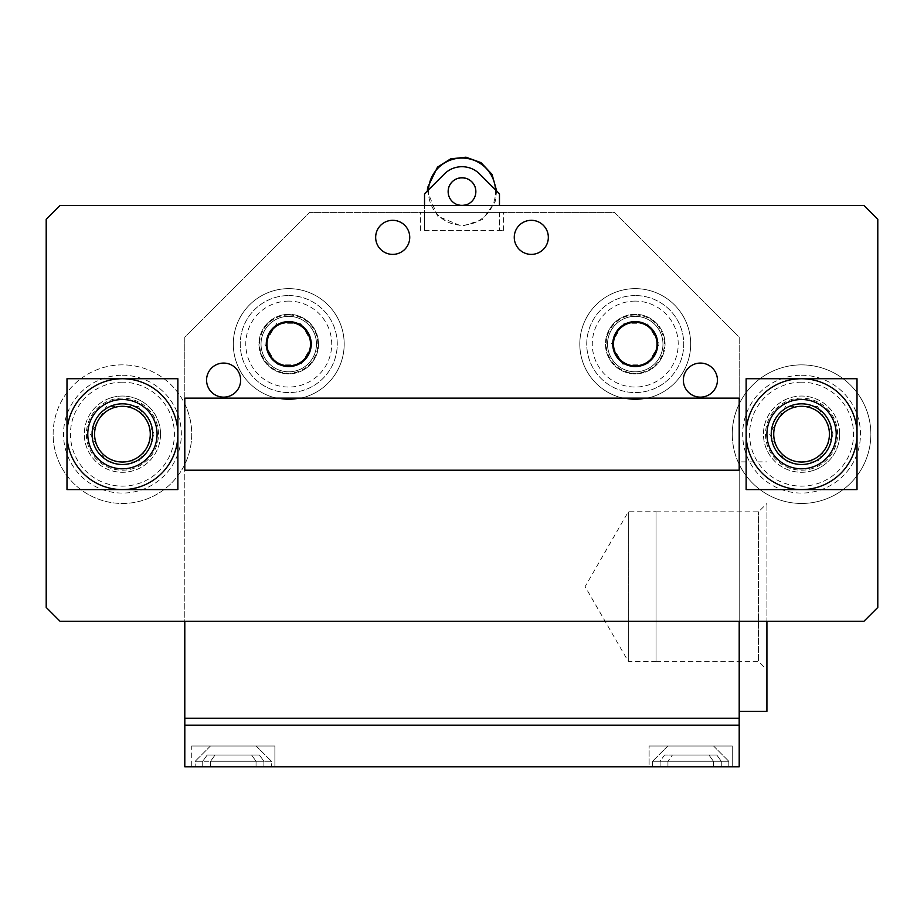 <?xml version="1.0" encoding="UTF-8"?>
<svg xmlns="http://www.w3.org/2000/svg" width="924" height="924" viewBox="0 0 924 924"><rect width="100%" height="100%" fill="white"/><g stroke="black" fill="none" stroke-linecap="round" stroke-linejoin="round"><path stroke-width="0.69" stroke-dasharray="4.62 3.46" d="M857.01 378.724L857.01 489.604L746.13 489.604L746.13 378.724L857.01 378.724M777.072 458.662A34.65 34.65 0 0 1 801.57 399.514A34.65 34.65 0 0 1 836.22 434.164A34.65 34.65 0 0 1 777.072 458.662M177.87 378.724L177.87 489.604L66.99 489.604L66.99 378.724L177.87 378.724M97.932 458.662A34.65 34.65 0 0 1 122.43 399.514A34.65 34.65 0 0 1 157.08 434.164A34.65 34.65 0 0 1 97.932 458.662M160.545 434.164A38.115 38.115 0 0 1 85.239 442.527A38.115 38.115 0 0 1 110.014 398.128A38.115 38.115 0 0 1 160.545 434.164M122.43 399.514A34.65 34.65 0 0 1 152.437 451.489A34.65 34.65 0 0 1 92.423 451.489A34.65 34.65 0 0 1 122.43 399.514M122.43 375.26A58.905 58.905 0 0 1 173.446 463.617A58.905 58.905 0 0 1 71.414 463.617A58.905 58.905 0 0 1 122.43 375.26A58.905 58.905 0 0 0 71.414 463.617A58.905 58.905 0 0 0 173.446 463.617A58.905 58.905 0 0 0 122.43 375.26M138.438 406.445L106.422 406.445L90.425 434.164L106.422 461.885L138.438 461.885L154.435 434.164L138.438 406.445L154.435 434.164L138.438 461.885L106.422 461.885L90.425 434.164L106.422 406.445L138.438 406.445M839.685 434.164A38.115 38.115 0 0 1 764.379 442.527A38.115 38.115 0 0 1 797.366 396.281A38.115 38.115 0 0 1 839.685 434.164M801.57 399.514A34.65 34.65 0 0 1 831.577 451.489A34.65 34.65 0 0 1 771.563 451.489A34.65 34.65 0 0 1 801.57 399.514M801.57 375.26A58.905 58.905 0 0 1 852.586 463.617A58.905 58.905 0 0 1 750.554 463.617A58.905 58.905 0 0 1 801.57 375.26A58.905 58.905 0 0 0 750.554 463.617A58.905 58.905 0 0 0 852.586 463.617A58.905 58.905 0 0 0 801.57 375.26M817.578 406.445L785.562 406.445L769.565 434.164L785.562 461.885L817.578 461.885L833.575 434.164L817.578 406.445L833.575 434.164L817.578 461.885L785.562 461.885L769.565 434.164L785.562 406.445L817.578 406.445M311.215 344.075A22.465 22.465 0 0 1 277.512 363.536A22.465 22.465 0 0 1 277.512 324.613A22.465 22.465 0 0 1 311.215 344.075M288.75 295.565A48.51 48.51 0 0 1 330.757 368.329A48.51 48.51 0 0 1 246.743 368.329A48.51 48.51 0 0 1 288.75 295.565A48.51 48.51 0 0 0 246.743 368.329A48.51 48.51 0 0 0 330.757 368.329A48.51 48.51 0 0 0 288.75 295.565M300.75 323.284L276.75 323.284L264.749 344.075L276.75 364.864L300.75 364.864L312.751 344.075L300.75 323.284L312.751 344.075L300.75 364.864L276.75 364.864L264.749 344.075L276.75 323.284L300.75 323.284M683.356 380.111A17.036 17.036 0 0 0 708.916 394.871A17.036 17.036 0 0 0 708.916 365.35A17.036 17.036 0 0 0 683.356 380.111M514.264 237.352A17.036 17.036 0 0 0 539.824 252.113A17.036 17.036 0 0 0 539.824 222.592A17.036 17.036 0 0 0 514.264 237.352M375.664 237.352A17.036 17.036 0 0 0 401.224 252.113A17.036 17.036 0 0 0 401.224 222.592A17.036 17.036 0 0 0 375.664 237.352M206.572 380.111A17.036 17.036 0 0 0 232.132 394.871A17.036 17.036 0 0 0 232.132 365.35A17.036 17.036 0 0 0 206.572 380.111M739.2 621.274L60.06 621.274L46.2 607.414L46.2 219.335L60.06 205.475L863.94 205.475L877.8 219.335L877.8 607.414L863.94 621.274L739.2 621.274L739.2 464.368A69.3 69.3 0 0 0 844.813 488.311A69.3 69.3 0 0 0 844.813 380.018A69.3 69.3 0 0 0 739.2 464.368L739.2 337.144L614.46 212.405L309.54 212.405L184.8 337.144L184.823 725.225L739.177 725.225L184.8 725.225L184.8 766.804L739.2 766.804L739.2 725.225L184.823 725.225M184.8 718.294L739.2 718.294L184.823 718.294L739.177 718.294L739.2 337.144L614.46 212.405L309.54 212.405L184.8 337.144L184.8 403.961A69.3 69.3 0 0 0 53.13 434.164A69.3 69.3 0 0 0 184.8 464.368A69.3 69.3 0 0 0 184.8 403.961L184.8 621.274M424.532 212.405L499.468 212.405L424.532 212.405L424.532 205.475L424.532 230.423L424.532 212.405L420.42 212.405L424.532 212.405M496.65 190.979L495.125 201.79L482.524 219.531L462 226.264L437.502 216.112L427.362 190.979L444.363 173.978L424.532 193.797L444.363 173.978C449.122 169.277 455.001 166.84 462 166.667C468.999 166.84 474.878 169.277 479.637 173.978L499.468 193.797L499.468 205.475M475.86 191.615C476.726 173.735 447.274 173.735 448.14 191.615C447.274 209.494 476.726 209.494 475.86 191.615A13.86 13.86 0 0 1 455.07 203.615A13.86 13.86 0 0 1 455.07 179.614A13.86 13.86 0 0 1 475.86 191.615A13.86 13.86 0 0 0 455.07 179.614A13.86 13.86 0 0 0 455.07 203.615A13.86 13.86 0 0 0 475.86 191.615A13.86 13.86 0 0 0 455.07 179.614A13.86 13.86 0 0 0 455.07 203.615A13.86 13.86 0 0 0 475.86 191.615C476.726 209.494 447.274 209.494 448.14 191.615C447.274 173.735 476.726 173.735 475.86 191.615A13.86 13.86 0 0 1 455.07 203.615A13.86 13.86 0 0 1 455.07 179.614A13.86 13.86 0 0 1 475.86 191.615M428.482 189.847A33.564 33.564 0 0 0 462 225.179A33.564 33.564 0 0 0 495.564 191.615A33.564 33.564 0 0 0 462 158.05A33.564 33.564 0 0 0 428.436 191.615A33.564 33.564 0 0 0 462 225.179A33.564 33.564 0 0 0 495.518 189.847M448.14 191.615A13.86 13.86 0 0 0 468.93 203.615A13.86 13.86 0 0 0 468.93 179.614A13.86 13.86 0 0 0 448.14 191.615M424.532 230.423L499.468 230.423L424.532 230.423M499.468 212.405L499.468 230.423L503.58 230.423L499.468 230.423L499.468 212.405L503.58 212.405L499.468 212.405M479.637 173.978L499.468 193.797L479.637 173.978A24.948 24.948 0 0 0 444.363 173.978A24.948 24.948 0 0 1 479.637 173.978M713.432 761.261L708.962 755.024L716.805 755.024L721.274 761.261L721.274 766.804L667.948 766.804L667.948 761.261L728.805 761.261L721.274 761.261L721.274 766.804L667.948 766.804L728.805 766.804L667.948 766.804L667.948 761.261L672.418 755.024L664.575 755.024L660.106 761.261L660.106 766.804L713.432 766.804L713.432 761.261L652.575 761.261L660.106 761.261L660.106 766.804L713.432 766.804L652.575 766.804L713.432 766.804L713.432 761.261L708.962 755.024L664.575 755.024L660.106 761.261L652.575 761.261L652.575 766.804L652.575 761.261L713.432 761.261M674.52 746.014L713.559 746.014L674.52 746.014M672.418 755.024L716.805 755.024L721.274 761.261L728.805 761.261L728.805 766.804L728.805 761.261L667.948 761.261L672.418 755.024L664.575 755.024L716.805 755.024L672.418 755.024M191.73 746.014L274.89 746.014L191.73 746.014L274.89 746.014L191.73 746.014L191.73 766.804L274.89 766.804L191.73 766.804L274.89 766.804L191.73 766.804L191.73 746.014M217.14 746.014L256.179 746.014L217.14 746.014M656.04 661.469L656.04 511.781L656.04 661.469L628.32 661.469L628.32 511.781L628.32 661.469L585.111 586.625L628.32 511.781L656.04 511.781M656.04 661.399L656.04 511.85L656.04 661.399L758.535 661.399L758.535 511.85L758.535 661.399L766.92 669.784L766.92 503.464L766.92 669.784M766.92 711.365L766.92 621.274M739.2 461.885L739.2 711.365L739.2 461.885L766.92 461.885M649.11 766.804L732.27 766.804L649.11 766.804L649.11 746.014L732.27 746.014L649.11 746.014L732.27 746.014L649.11 746.014L649.11 766.804L732.27 766.804L649.11 766.804M739.177 718.294L739.177 725.225M233.31 344.075A55.44 55.44 0 0 1 316.47 296.061A55.44 55.44 0 0 1 316.47 392.088A55.44 55.44 0 0 1 233.31 344.075A55.44 55.44 0 0 0 316.47 392.088A55.44 55.44 0 0 0 316.47 296.061A55.44 55.44 0 0 0 233.31 344.075A55.44 55.44 0 0 1 316.47 296.061A55.44 55.44 0 0 1 316.47 392.088A55.44 55.44 0 0 1 233.31 344.075A55.44 55.44 0 0 1 316.47 296.061A55.44 55.44 0 0 1 316.47 392.088A55.44 55.44 0 0 1 233.31 344.075M579.81 344.075A55.44 55.44 0 0 1 662.97 296.061A55.44 55.44 0 0 1 662.97 392.088A55.44 55.44 0 0 1 579.81 344.075A55.44 55.44 0 0 0 662.97 392.088A55.44 55.44 0 0 0 662.97 296.061A55.44 55.44 0 0 0 579.81 344.075A55.44 55.44 0 0 1 662.97 296.061A55.44 55.44 0 0 1 662.97 392.088A55.44 55.44 0 0 1 579.81 344.075A55.44 55.44 0 0 1 662.97 296.061A55.44 55.44 0 0 1 662.97 392.088A55.44 55.44 0 0 1 579.81 344.075M635.25 295.565A48.51 48.51 0 0 0 593.243 368.329A48.51 48.51 0 0 0 677.257 368.329A48.51 48.51 0 0 0 635.25 295.565A48.51 48.51 0 0 1 677.257 368.329A48.51 48.51 0 0 1 593.243 368.329A48.51 48.51 0 0 1 635.25 295.565M251.582 755.024L259.425 755.024L263.894 761.261L263.894 766.804L210.568 766.804L210.568 761.261L215.038 755.024L207.195 755.024L202.726 761.261L202.726 766.804L256.052 766.804L256.052 761.261L251.582 755.024L207.195 755.024L202.726 761.261L202.726 766.804L256.052 766.804L195.195 766.804L256.052 766.804L256.052 761.261L195.195 761.261L202.726 761.261L195.195 761.261L195.195 766.804L195.195 761.261L256.052 761.261L251.582 755.024L259.425 755.024L263.894 761.261L263.894 766.804L210.568 766.804L271.425 766.804L210.568 766.804L210.568 761.261L271.425 761.261L263.894 761.261L271.425 761.261L271.425 766.804L271.425 761.261L210.568 761.261L215.038 755.024L259.425 755.024L207.195 755.024L251.582 755.024M739.2 470.201L739.2 398.128L184.8 398.128L184.8 470.201L739.2 470.201M813.986 470.201A38.115 38.115 0 0 0 826.576 405.393A38.115 38.115 0 0 0 764.16 426.9A38.115 38.115 0 0 0 813.986 470.201M110.014 398.128A38.115 38.115 0 0 0 97.424 462.936A38.115 38.115 0 0 0 159.84 441.429A38.115 38.115 0 0 0 110.014 398.128M657.715 344.075A22.465 22.465 0 0 1 624.012 363.536A22.465 22.465 0 0 1 624.012 324.613A22.465 22.465 0 0 1 657.715 344.075M53.13 434.164A69.3 69.3 0 0 1 157.08 374.151A69.3 69.3 0 0 1 157.08 494.178A69.3 69.3 0 0 1 53.13 434.164M732.27 434.164A69.3 69.3 0 0 1 836.22 374.151A69.3 69.3 0 0 1 836.22 494.178A69.3 69.3 0 0 1 732.27 434.164M623.25 364.864L611.249 344.075L623.25 323.284L647.25 323.284L659.251 344.075L647.25 364.864L623.25 364.864L647.25 364.864L659.251 344.075L647.25 323.284L623.25 323.284L611.249 344.075L623.25 364.864M635.25 316.354A27.72 27.72 0 0 1 659.251 357.934A27.72 27.72 0 0 1 611.249 357.934A27.72 27.72 0 0 1 635.25 316.354A27.72 27.72 0 0 0 607.53 344.075A27.72 27.72 0 0 0 635.25 371.794A27.72 27.72 0 0 0 662.97 344.075A27.72 27.72 0 0 0 635.25 316.354M665.049 344.075A29.799 29.799 0 0 1 620.351 369.877A29.799 29.799 0 0 1 620.351 318.272A29.799 29.799 0 0 1 665.049 344.075A29.799 29.799 0 0 0 620.351 318.272A29.799 29.799 0 0 0 620.351 369.877A29.799 29.799 0 0 0 665.049 344.075M288.75 316.354A27.72 27.72 0 0 1 312.751 357.934A27.72 27.72 0 0 1 264.749 357.934A27.72 27.72 0 0 1 288.75 316.354A27.72 27.72 0 0 0 261.03 344.075A27.72 27.72 0 0 0 288.75 371.794A27.72 27.72 0 0 0 316.47 344.075A27.72 27.72 0 0 0 288.75 316.354M318.549 344.075A29.799 29.799 0 0 1 273.851 369.877A29.799 29.799 0 0 1 273.851 318.272A29.799 29.799 0 0 1 318.549 344.075A29.799 29.799 0 0 0 273.851 318.272A29.799 29.799 0 0 0 273.851 369.877A29.799 29.799 0 0 0 318.549 344.075M122.43 398.128A36.036 36.036 0 0 0 91.222 452.183A36.036 36.036 0 0 0 153.638 452.183A36.036 36.036 0 0 0 122.43 398.128M122.43 382.19A51.975 51.975 0 0 0 77.42 460.152A51.975 51.975 0 0 0 167.44 460.152A51.975 51.975 0 0 0 122.43 382.19M801.57 398.128A36.036 36.036 0 0 0 770.362 452.183A36.036 36.036 0 0 0 832.778 452.183A36.036 36.036 0 0 0 801.57 398.128M801.57 382.19A51.975 51.975 0 0 0 756.56 460.152A51.975 51.975 0 0 0 846.58 460.152A51.975 51.975 0 0 0 801.57 382.19M288.75 301.108A42.966 42.966 0 0 0 251.536 365.558A42.966 42.966 0 0 0 325.964 365.558A42.966 42.966 0 0 0 288.75 301.108M635.25 301.108A42.966 42.966 0 0 0 598.036 365.558A42.966 42.966 0 0 0 672.464 365.558A42.966 42.966 0 0 0 635.25 301.108M635.25 314.969A29.106 29.106 0 0 0 610.048 358.627A29.106 29.106 0 0 0 660.452 358.627A29.106 29.106 0 0 0 635.25 314.969M288.75 314.969A29.106 29.106 0 0 0 263.548 358.627A29.106 29.106 0 0 0 313.952 358.627A29.106 29.106 0 0 0 288.75 314.969M420.42 230.423L420.42 212.405M667.821 746.014L652.575 761.261L667.821 746.014M713.559 746.014L728.805 761.261L713.559 746.014M656.04 511.85L758.535 511.85L766.92 503.464M274.89 766.804L274.89 746.014L274.89 766.804M732.27 766.804L732.27 746.014L732.27 766.804M503.58 230.423L503.58 212.405M210.441 746.014L195.195 761.261L210.441 746.014M256.179 746.014L271.425 761.261L256.179 746.014"/><path stroke-width="1.39" d="M801.57 399.514A34.65 34.65 0 0 0 768.098 443.127A34.65 34.65 0 0 0 818.895 464.171A34.65 34.65 0 0 0 801.57 399.514M801.57 403.823A30.342 30.342 0 0 0 775.294 449.33A30.342 30.342 0 0 0 827.846 449.33A30.342 30.342 0 0 0 801.57 403.823M801.57 489.604A55.44 55.44 0 0 0 857.01 434.164A55.44 55.44 0 0 0 801.57 378.724A55.44 55.44 0 0 0 746.13 434.164A55.44 55.44 0 0 0 801.57 489.604L746.13 489.604L746.13 378.724L857.01 378.724L857.01 489.604L801.57 489.604M122.43 399.514A34.65 34.65 0 0 0 88.958 443.127A34.65 34.65 0 0 0 139.755 464.171A34.65 34.65 0 0 0 122.43 399.514M122.43 403.823A30.342 30.342 0 0 0 96.154 449.33A30.342 30.342 0 0 0 148.706 449.33A30.342 30.342 0 0 0 122.43 403.823M122.43 489.604A55.44 55.44 0 0 0 177.87 434.164A55.44 55.44 0 0 0 122.43 378.724A55.44 55.44 0 0 0 66.99 434.164A55.44 55.44 0 0 0 122.43 489.604L66.99 489.604L66.99 378.724L177.87 378.724L177.87 489.604L122.43 489.604M122.43 406.317A27.847 27.847 0 0 1 146.546 448.094A27.847 27.847 0 0 1 98.314 448.094A27.847 27.847 0 0 1 122.43 406.317M801.57 406.317A27.847 27.847 0 0 1 825.686 448.094A27.847 27.847 0 0 1 777.454 448.094A27.847 27.847 0 0 1 801.57 406.317M288.75 322.303A21.772 21.772 0 0 1 310.522 344.075A21.772 21.772 0 0 1 288.75 365.846A21.772 21.772 0 0 1 266.978 344.075A21.772 21.772 0 0 1 288.75 322.303M184.8 621.274L184.8 718.294L739.2 718.294L739.2 621.274M424.532 205.475L424.532 193.797L424.532 205.475M495.518 189.847A33.564 33.564 0 0 0 462 158.05A33.564 33.564 0 0 0 428.482 189.847M448.14 191.615A13.86 13.86 0 0 0 468.93 203.615A13.86 13.86 0 0 0 468.93 179.614A13.86 13.86 0 0 0 448.14 191.615M499.468 205.475L499.468 193.797L479.637 173.978C474.878 169.277 468.999 166.84 462 166.667C455.001 166.84 449.122 169.277 444.363 173.978L424.532 193.797L427.362 190.979L427.581 187.618L437.502 167.117L450.704 158.859L465.996 157.196L481.011 162.647L492.042 174.347L496.65 190.979M766.92 621.274L766.92 711.365L739.2 711.365M184.8 725.225L739.2 725.225L739.2 766.804L184.8 766.804L184.823 718.294M739.177 718.294L739.177 725.225M739.2 470.201L739.2 398.128L184.8 398.128L184.8 470.201L739.2 470.201M46.2 607.414L46.2 219.335L60.06 205.475L863.94 205.475L877.8 219.335L877.8 607.414L863.94 621.274L60.06 621.274L46.2 607.414M657.715 344.075A22.465 22.465 0 0 1 624.012 363.536A22.465 22.465 0 0 1 624.012 324.613A22.465 22.465 0 0 1 657.715 344.075M311.215 344.075A22.465 22.465 0 0 1 277.512 363.536A22.465 22.465 0 0 1 277.512 324.613A22.465 22.465 0 0 1 311.215 344.075M717.428 380.111A17.036 17.036 0 0 1 700.392 397.147A17.036 17.036 0 0 1 683.356 380.111A17.036 17.036 0 0 1 700.392 363.074A17.036 17.036 0 0 1 717.428 380.111M548.336 237.352A17.036 17.036 0 0 1 531.3 254.389A17.036 17.036 0 0 1 514.264 237.352A17.036 17.036 0 0 1 531.3 220.316A17.036 17.036 0 0 1 548.336 237.352M409.736 237.352A17.036 17.036 0 0 1 392.7 254.389A17.036 17.036 0 0 1 375.664 237.352A17.036 17.036 0 0 1 392.7 220.316A17.036 17.036 0 0 1 409.736 237.352M240.644 380.111A17.036 17.036 0 0 1 223.608 397.147A17.036 17.036 0 0 1 206.572 380.111A17.036 17.036 0 0 1 223.608 363.074A17.036 17.036 0 0 1 240.644 380.111M635.25 322.303A21.772 21.772 0 0 1 657.022 344.075A21.772 21.772 0 0 1 635.25 365.846A21.772 21.772 0 0 1 613.478 344.075A21.772 21.772 0 0 1 635.25 322.303"/></g></svg>
